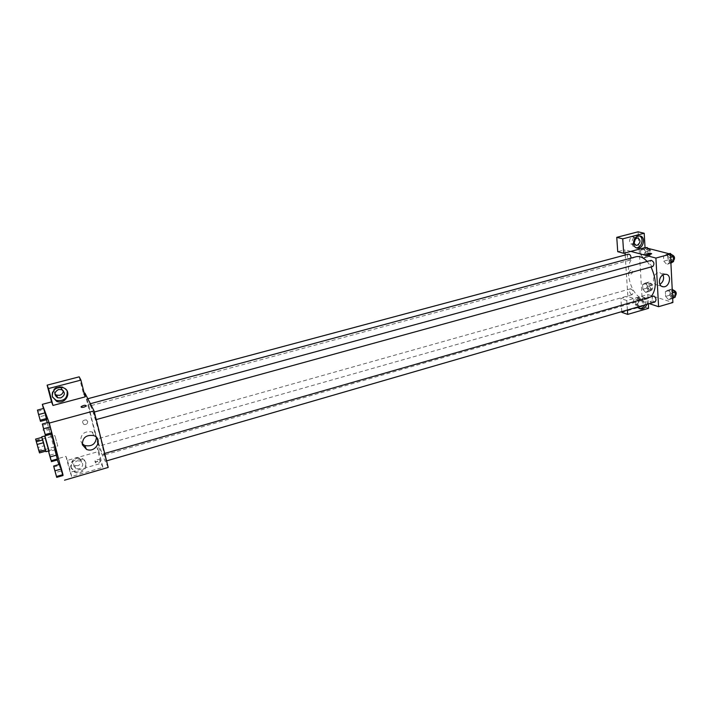 <?xml version="1.0" encoding="UTF-8"?>
<svg xmlns="http://www.w3.org/2000/svg" width="712" height="712" viewBox="0 0 712 712"><rect width="100%" height="100%" fill="white"/><g stroke="black" fill="none" stroke-linecap="round" stroke-linejoin="round"><path stroke-width="0.53" stroke-dasharray="3.56 2.67" d="M57.654 445.641L54.922 435.584L57.654 445.641M35.92 440.399L42.195 438.663L44.126 445.81L37.869 447.554M45.791 451.15L44.909 448.524L38.653 450.278M44.909 448.524L44.126 445.81M42.195 438.663L45.71 451.177M49.048 450.803L44.909 435.949M48.799 450.874L44.669 436.02M56.96 454.977L51.469 434.035M43.441 408.501L46.449 419.742M47.232 422.697L57.298 459.97M58.927 464.527L62.87 475.563M50.098 455.128L55.874 453.491L56.319 455.155L54.513 448.987L57.432 459.925L56.07 455.44L50.018 457.149M37.656 411.322L43.833 409.667L43.663 408.439L46.672 419.68L45.328 415.274L39.169 416.929M42.524 425.224L48.941 423.48L48.799 422.269L51.905 433.911L50.49 429.274L44.091 431.027M53.774 466.974L60.075 465.167L59.995 464.224L63.012 475.527L61.579 470.801L55.296 472.617M85.137 396.878L83.393 393.451L84.212 393.229M84.15 407.122L86.401 405.974M67.133 391.004L62.861 386.901C55.545 385.922 51.905 388.868 51.949 395.738L52.412 396.993M54.913 394.065C52.999 389.259 54.851 386.936 60.476 387.088L63.243 390.674M79.201 376.835L83.393 393.451M96.44 437.337C96.022 434.81 94.58 433.012 92.097 431.944C84.594 430.849 80.794 433.857 80.723 440.968L82.191 443.709M97.464 461.136L95.283 462.382C96.12 463.628 97.856 463.405 100.481 461.714C100.659 460.842 99.662 460.646 97.464 461.136M67.48 460.397L71.725 476.479L102.92 467.383L98.888 451.417L67.48 460.397L65.931 456.356L56.924 458.911M98.888 451.417L97.046 447.501L98.514 447.092L108.197 467.437M97.117 459.756C99.315 459.276 100.312 459.463 100.134 460.335C97.508 462.017 95.773 462.239 94.927 461.002L97.117 459.756M71.111 468.024C71.298 461.002 75.089 458.163 82.485 459.507C91.261 463.156 82.895 476.506 74.573 472.127L71.111 468.024M70.711 466.992L74.173 471.086C82.467 475.465 90.816 462.141 82.058 458.501C74.68 457.149 70.897 459.979 70.711 466.992M77.154 460.824L80.536 461.038C83.82 463.877 83.393 466.476 79.246 468.825L75.801 468.594C72.562 465.746 73.016 463.156 77.154 460.824M78 465.755L74.591 465.514C69.482 463.316 74.377 455.502 79.281 458.021C82.547 460.842 82.12 463.423 78 465.755M102.92 467.383L101.042 463.334L97.046 447.501M71.725 476.479L70.141 472.296L101.042 463.334M65.931 456.356L70.141 472.296M87.692 421.442L86.294 419.875C82.432 420.142 81.622 421.664 83.865 424.423C86.383 424.824 87.656 423.827 87.692 421.442C87.656 423.827 86.383 424.824 83.865 424.423C81.622 421.664 82.432 420.151 86.294 419.875L87.692 421.442M84.897 393.051L98.514 447.092M104.166 453.864L106.07 461.029L104.166 453.864M87.015 399.147L88.884 406.205L87.015 399.147M97.108 439.242L98.95 446.157L97.108 439.242M93.77 412.408L95.711 419.724L93.77 412.408M90.228 405.226C94.215 412.346 105.883 456.294 103.525 455.235L102.386 453.633C98.14 445.285 87.078 403.499 89.267 404.007L90.228 405.226M651.249 296.539L647.635 298.773L642.74 298.604C628.349 294.866 622.475 259.462 635.949 256.783M647.155 261.438L651.026 266.973M653.144 295.996C651.453 298.657 652.05 300.669 654.933 302.022M631.081 258.1L629.978 260.111L629.381 260.103C627.085 258.082 626.765 256.106 628.42 254.157M631.58 294.617C629.337 292.605 628.999 290.656 630.565 288.787C633.271 290.131 633.831 292.08 632.238 294.643L631.58 294.617M652.86 266.466L652.201 266.457C649.78 264.383 649.442 262.345 651.204 260.334M648.329 303.926L647.778 294.519L633.813 298.506L627.877 296.548L625.181 255.021M625.047 252.938L624.842 249.796L617.731 251.683M627.397 309.996L626.774 300.517L633.813 298.506L649.335 303.632M630.85 251.398L624.842 249.796M631.01 274.156C633.021 272.607 633.119 271.228 631.304 270.017C628.838 271.174 628.554 272.571 630.449 274.2L630.458 274.2C628.554 272.571 628.838 271.174 631.313 270.017C633.119 271.228 633.021 272.607 631.019 274.156M635.362 238.903L633.11 236.882C629.337 236.411 628.002 244.038 631.829 244.18L634.107 243.29M636.475 304.585C639.83 302.004 640.026 299.69 637.062 297.643C633.431 297.002 631.731 304.353 635.433 304.665L636.475 304.585M621.807 312.319L642.589 306.293L638.094 231.809M621.763 311.625L620.882 298.533L627.877 296.548M639.438 235.903L638.068 235.547C634.276 235.939 632.229 238.431 631.936 243.006C632.256 245.809 633.582 247.402 635.905 247.776L636.038 247.785M640.604 306.169L639.901 306.178C636.181 305.866 637.899 298.47 641.539 299.111C644.44 300.953 644.342 303.241 641.272 305.973M644.912 304.923C646.434 300.598 645.49 297.874 642.073 296.744C638.21 297.029 636.11 299.467 635.754 304.077C636.038 306.623 637.222 308.1 639.332 308.527L639.394 308.536M637.908 306.952L637.249 304.585C637.605 299.966 639.714 297.518 643.577 297.233C646.621 298.088 647.706 300.464 646.843 304.362M648.587 308.314L642.589 306.293M626.774 300.517L620.882 298.533M645.82 247.812L643.043 248.55L640.533 250.259L640.818 255.012L643.612 258.118L646.14 256.436L645.864 251.648L643.052 248.541M669.049 253.748L666.218 254.522L663.522 256.258M670.321 253.401L667.607 255.136L663.513 256.249L663.771 261.153L666.726 264.366L669.449 262.666L669.2 257.726L666.218 254.522L663.513 256.249L663.771 261.153L666.726 264.366L669.449 262.666L669.2 257.726L666.218 254.513M672.208 289.028L668.052 290.078L665.373 291.626L665.622 296.415L668.55 299.699L671.247 298.177L671.007 293.353L668.061 290.069M649.05 281.97L646.541 283.51L646.816 288.155L649.593 291.306L652.121 289.811L651.854 285.12L649.05 281.97L645.081 283.091L642.589 284.622L642.865 289.277L645.633 292.436L648.151 290.932L647.876 286.242L645.09 283.082M647.778 294.519L672.885 302.52M663.014 274.921L659.775 272.58L658.173 272.732C652.53 273.978 651.685 284.693 657.176 284.951L659.908 284.364M650.741 301.283L649.914 301.737C650.839 302.6 652.308 302.6 654.31 301.719C654.097 301.034 652.913 300.891 650.741 301.283C652.913 300.891 654.097 301.034 654.31 301.719C652.308 302.591 650.839 302.6 649.905 301.737L650.741 301.274M647.101 254.015L650.759 254.202L651.649 253.668M672.11 288.912L669.413 290.46L669.663 295.249L672.68 298.47M672.502 296.69C670.108 294.652 669.761 292.668 671.469 290.736C674.398 292.053 674.985 294.047 673.24 296.708L672.502 296.69M668.052 290.078L665.373 291.626L665.622 296.415L668.55 299.69L671.247 298.177L671.007 293.353L668.052 290.078M669.413 290.46L665.373 291.626M669.663 295.249L665.622 296.415M672.591 298.515L668.55 299.69M672.653 297.776L671.247 298.177M672.404 292.952L671.007 293.353M673.24 296.708L674.513 296.112C672.119 294.074 671.781 292.08 673.49 290.149M667.607 255.136L667.856 260.031L670.909 263.173M670.722 261.366C668.274 259.319 667.954 257.29 669.752 255.279C672.698 256.658 673.249 258.687 671.398 261.366L670.722 261.366M667.856 260.031L663.771 261.153M670.82 263.235L666.726 264.366M670.864 262.283L669.449 262.666M670.615 257.344L669.2 257.726M673.516 260.788L672.769 260.806C670.312 258.767 669.992 256.738 671.799 254.727M649.486 289.535C647.217 287.541 646.888 285.61 648.499 283.741C651.249 285.058 651.8 286.989 650.163 289.553L649.486 289.535M645.081 283.091L642.589 284.622L642.865 289.277L645.633 292.436L648.151 290.932L647.876 286.242L645.081 283.091M646.541 283.51L642.589 284.622M646.816 288.155L642.865 289.277M649.593 291.306L645.633 292.436M652.121 289.811L648.151 290.932M651.854 285.12L647.876 286.242M651.462 288.974C649.184 286.989 648.854 285.058 650.474 283.18C653.233 284.497 653.785 286.429 652.139 288.992L651.462 288.974M647.066 247.482L644.529 249.182L644.805 253.944L647.608 257.023L650.163 255.359L649.887 250.562L647.84 248.328M647.511 255.208C645.179 253.223 644.867 251.247 646.567 249.298C649.344 250.668 649.86 252.635 648.116 255.216L647.511 255.208M643.043 248.55L640.533 250.25L640.818 255.012L643.612 258.109L646.149 256.436L645.864 251.648L643.043 248.55M644.529 249.182L640.533 250.25M644.805 253.944L640.818 255.012M647.608 257.023L643.612 258.109M650.163 255.359L646.149 256.436M649.887 250.562L645.864 251.648M649.504 254.673C647.172 252.689 646.861 250.713 648.57 248.764C651.346 250.126 651.863 252.101 650.118 254.673L649.504 254.673M56.212 475.429L54.139 467.989M60.075 465.167L61.579 470.801M44.954 433.644L42.853 426.096M48.941 423.48L50.49 429.274M48.407 450.705L54.513 448.987L54.619 449.984L48.541 451.693M50.864 459.774L48.879 452.627M54.619 449.984L56.07 455.44M55.874 453.491L54.513 448.987M39.97 419.368L37.95 412.115M43.833 409.667L45.328 415.274M38.991 451.221L57.806 445.952M36.09 440.79L54.922 435.584M49.529 428.295L43.779 429.87M63.252 387.746L62.861 386.901M60.476 387.088L61.606 389.633M93.859 435.628L92.097 431.944M100.481 461.714L100.134 460.335M95.283 462.382L94.927 461.002M82.485 459.507L82.058 458.501M74.573 472.127L74.173 471.086M74.591 465.514L75.801 468.594M79.281 458.021L80.536 461.038M90.362 403.713L89.267 404.007M647.635 298.773L103.525 455.235M106.07 461.029L106.56 460.887M103.996 453.633L104.691 453.437M87.807 398.729L86.891 398.978M629.978 260.111L88.884 406.205M630.565 288.787L96.966 439.037M632.238 294.643L98.95 446.157M94.322 412.034L93.628 412.221M96.218 419.591L95.711 419.724M631.829 244.18L635.602 245.142M633.11 236.882L637.658 237.995M639.598 235.912L638.068 235.547M635.433 304.665L639.901 306.178M637.062 297.643L641.539 299.111M643.577 297.233L642.073 296.744M665.773 274.289L659.775 272.58M661.777 286.34L657.176 284.951M673.285 290.211L671.469 290.736M671.603 254.78L669.752 255.279M673.445 260.806L671.398 261.366M650.474 283.18L648.499 283.741M652.139 288.992L650.163 289.553M648.57 248.764L646.567 249.298M650.118 254.673L648.116 255.216"/><path stroke-width="1.07" d="M38.875 450.901L36.09 440.79L38.875 450.901M39.178 451.657L35.6 439.108L39.489 452.921L39.178 451.657L45.497 449.886L43.548 442.677L37.211 444.439M45.497 449.886L45.791 451.15L39.489 452.921M43.548 442.677L41.892 437.373L35.6 439.108M45.71 451.177L41.866 437.382M41.768 436.821L44.909 435.949L49.048 450.803L45.915 451.684M42.756 439.936L36.428 441.689M44.669 436.02L48.799 450.874M51.469 434.035L56.96 454.977L50.703 456.748M62.87 475.563L49.279 423.07L42.328 404.345L43.441 408.501M46.449 419.742L47.232 422.697M57.298 459.97L58.927 464.527M51.353 461.661L57.432 459.925L57.343 458.982L56.319 455.155L57.343 458.982L51.228 460.726L48.478 450.963L51.228 460.726M40.486 421.362L46.672 419.68L45.016 412.853L43.663 408.439L37.451 410.094L40.486 421.362L37.451 410.094M45.488 435.682L51.905 433.911L50.223 426.924L48.799 422.269L42.346 424.023L45.488 435.682L42.346 424.023M56.711 477.36L63.012 475.527L61.437 468.959L59.995 464.224L53.658 466.031L56.711 477.36L53.658 466.031M84.15 407.113C81.898 407.593 80.883 407.442 81.106 406.668C83.82 405.119 85.591 404.879 86.401 405.974L84.15 407.113C81.898 407.593 80.883 407.442 81.106 406.668L81.106 406.668C83.82 405.119 85.591 404.888 86.401 405.974M52.973 405.448L48.514 388.556L80.91 380.11L85.137 396.878L52.973 405.448L51.549 401.897L42.328 404.345M64.525 480.191L108.197 467.437L94.037 410.895L49.279 423.07M94.037 410.895L84.897 393.051L84.212 393.229M52.305 396.62C52.261 389.731 55.91 386.776 63.252 387.746C72.811 390.879 65.789 405.262 56.631 401.328L52.305 396.62M52.412 396.993L56.266 400.438C64.098 401.426 67.711 398.284 67.133 391.004M58.571 389.5L61.606 389.633C65.486 392.57 65.21 395.329 60.76 397.91L57.645 397.759C53.818 394.804 54.13 392.045 58.571 389.5M63.243 390.674C63.199 392.971 61.997 394.51 59.63 395.311L56.542 395.151L54.913 394.065M80.91 380.11L79.201 376.835L47.126 385.156L48.514 388.556M51.549 401.897L47.126 385.156M82.37 444.751C82.459 437.577 86.285 434.534 93.859 435.628C103.374 438.993 95.533 453.508 86.455 449.343L82.37 444.751M82.191 443.709L84.773 445.525C91.839 446.825 95.728 444.092 96.44 437.337M90.362 403.713L635.949 256.783C639.634 255.911 643.363 257.459 647.155 261.438M651.026 266.973C656.606 279.211 656.678 289.063 651.249 296.539M106.56 460.887L654.933 302.022C656.589 300.081 656.233 298.079 653.865 296.014L104.691 453.437M87.807 398.729L628.42 254.157C629.978 254.246 630.868 255.555 631.081 258.1M94.322 412.034L651.204 260.334C654.106 261.74 654.657 263.778 652.86 266.466L96.218 419.591M625.181 255.021L625.047 252.938M649.335 303.632L658.591 306.694L655.912 258.064L630.85 251.398L623.685 253.303L622.742 238.849L644.2 233.251L645.045 247.607L630.85 251.398M634.107 243.29L635.362 238.903M623.685 253.303L617.731 251.683L616.761 237.345L638.094 231.809L644.2 233.251M627.397 309.996L627.681 314.401L621.807 312.319L621.763 311.625M637.24 245.257L636.359 245.337C633.137 243.228 633.288 240.807 636.804 238.075L637.658 237.995C640.889 240.104 640.756 242.516 637.24 245.257M636.038 247.785C641.476 248.39 644.485 237.933 639.438 235.903M633.457 243.397C633.751 238.805 635.798 236.313 639.598 235.912C646.078 236.126 643.773 249.022 637.427 248.168C635.104 247.794 633.778 246.201 633.457 243.397M641.272 305.973L640.604 306.169M639.394 308.536C641.69 308.643 643.532 307.433 644.912 304.923M646.843 304.362C645.588 307.557 643.586 309.124 640.827 309.044L637.908 306.952M627.681 314.401L648.587 308.314L648.329 303.926M622.742 238.849L616.761 237.345M658.591 306.694L672.885 302.52L670.455 254.104L645.045 247.607M664.171 274.44L665.773 274.289C672.306 274.645 669.529 287.755 663.148 286.758C657.63 286.5 658.502 275.704 664.171 274.44M670.455 254.104L655.912 258.064M659.908 284.364C663.281 281.908 664.323 278.757 663.014 274.921M650.759 254.202C648.552 254.585 647.35 254.487 647.146 253.89C649.175 253.08 650.661 253.045 651.605 253.783L650.759 254.202M651.649 253.668L647.101 254.015M672.68 298.47L675.305 297.002L675.065 292.187L672.208 289.028M675.305 297.002L672.653 297.776M675.065 292.187L672.404 292.952M673.285 290.211L673.49 290.149C676.418 291.466 677.005 293.46 675.261 296.13L675.261 296.13M670.909 263.173L673.552 261.535L673.312 256.605L670.321 253.401L669.049 253.748M673.552 261.535L670.864 262.283M673.312 256.605L670.615 257.344M671.603 254.78L671.799 254.727C674.709 256.026 675.279 258.047 673.516 260.788M647.84 248.328L647.066 247.482L645.82 247.812M54.139 467.989L56.212 475.429M63.012 475.527L62.95 474.628L56.613 476.47M62.95 474.628L61.437 468.959L55.082 470.792M61.437 468.959L59.995 464.224M56.106 475.216L54.112 467.953L56.106 475.216M42.853 426.096L44.954 433.644M51.905 433.911L51.78 432.762L45.319 434.543M51.78 432.762L50.223 426.924L43.743 428.695M50.223 426.924L48.799 422.269M44.865 433.475L42.836 426.061L44.865 433.475M48.879 452.627L50.864 459.774M57.432 459.925L57.343 458.982M50.774 459.587L48.852 452.583L50.774 459.587M37.95 412.115L39.97 419.368M46.672 419.68L46.52 418.505L40.299 420.187M46.52 418.505L45.016 412.853L38.777 414.526M45.016 412.853L43.663 408.439M39.89 419.226L37.932 412.07L39.89 419.226M43.779 429.87L43.263 430.012M56.631 401.328L56.266 400.438M56.542 395.151L57.645 397.759M86.455 449.343L84.773 445.525M635.602 245.142L636.359 245.337M637.427 248.168L636.163 247.838M640.827 309.044L639.447 308.563M663.148 286.758L661.777 286.34"/></g></svg>

